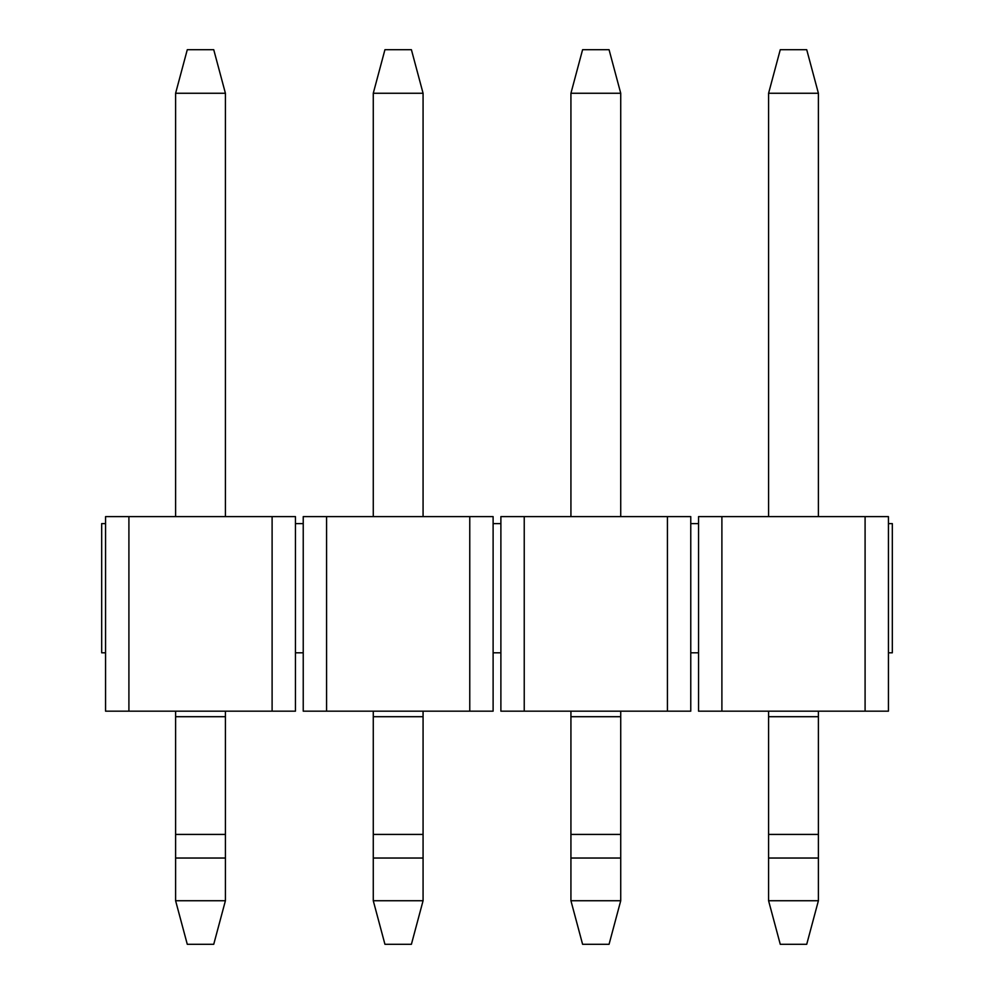<?xml version="1.0" encoding="UTF-8"?>
<svg xmlns="http://www.w3.org/2000/svg" width="994" height="994" viewBox="0 0 994 994"><rect width="100%" height="100%" fill="white"/><g stroke="black" fill="none" stroke-linecap="round" stroke-linejoin="round"><path stroke-width="1.49" d="M105.563 516.619L128.909 516.619L128.909 711.17L105.563 711.17L105.563 652.797L101.674 652.797L101.674 523.614L105.563 523.614L105.563 516.619M295.454 652.797L295.454 523.614L303.232 523.614L303.232 652.797L295.454 652.797L295.454 711.17L272.107 711.17L272.107 516.619L128.909 516.619M272.107 516.619L295.454 516.619L295.454 523.614M892.326 652.797L888.437 652.797L888.437 711.17L865.091 711.17L865.091 516.619L888.437 516.619L888.437 523.614L892.326 523.614L892.326 652.797M667.421 516.619L690.768 516.619L690.768 523.614L698.546 523.614L698.546 652.797L690.768 652.797L690.768 711.17L667.421 711.17L667.421 516.619L524.236 516.619L524.236 711.17L500.889 711.17L500.889 652.797L493.111 652.797L493.111 711.17L469.764 711.17L469.764 516.619L326.579 516.619L326.579 711.17L303.232 711.17L303.232 652.797M303.232 523.614L303.232 516.619L326.579 516.619M469.764 516.619L493.111 516.619L493.111 523.614L500.889 523.614L500.889 516.619L524.236 516.619M888.437 652.797L888.437 523.614M698.546 523.614L698.546 516.619L721.892 516.619L721.892 711.17L865.091 711.17M865.091 516.619L721.892 516.619M721.892 711.17L698.546 711.17L698.546 652.797M690.768 652.797L690.768 523.614M500.889 523.614L500.889 652.797M524.236 711.17L667.421 711.17M326.579 711.17L469.764 711.17M493.111 652.797L493.111 523.614M105.563 523.614L105.563 652.797M128.909 711.17L272.107 711.17M225.414 711.17L225.414 858.033L175.603 858.033L175.603 900.738L187.282 944.3L213.735 944.3L225.414 900.738L175.603 900.738M175.603 858.033L175.603 711.17M175.603 93.262L187.282 49.7L213.735 49.7L225.414 93.262L175.603 93.262L175.603 516.619M225.414 858.033L225.414 900.738M225.414 93.262L225.414 516.619M423.071 711.17L423.071 858.033L373.272 858.033L373.272 900.738L384.939 944.3L411.404 944.3L423.071 900.738L373.272 900.738M373.272 858.033L373.272 711.17M373.272 93.262L384.939 49.7L411.404 49.7L423.071 93.262L373.272 93.262L373.272 516.619M423.071 858.033L423.071 900.738M423.071 93.262L423.071 516.619M620.728 711.17L620.728 858.033L570.929 858.033L570.929 900.738L582.596 944.3L609.061 944.3L620.728 900.738L570.929 900.738M570.929 858.033L570.929 711.17M570.929 93.262L582.596 49.7L609.061 49.7L620.728 93.262L570.929 93.262L570.929 516.619M620.728 858.033L620.728 900.738M620.728 93.262L620.728 516.619M818.397 711.17L818.397 858.033L768.586 858.033L768.586 900.738L780.265 944.3L806.718 944.3L818.397 900.738L768.586 900.738M768.586 858.033L768.586 711.17M768.586 93.262L780.265 49.7L806.718 49.7L818.397 93.262L768.586 93.262L768.586 516.619M818.397 858.033L818.397 900.738M818.397 93.262L818.397 516.619M225.414 834.413L175.603 834.413M175.603 716.699L225.414 716.699M423.071 834.413L373.272 834.413M373.272 716.699L423.071 716.699M620.728 834.413L570.929 834.413M570.929 716.699L620.728 716.699M818.397 834.413L768.586 834.413M768.586 716.699L818.397 716.699"/></g></svg>
